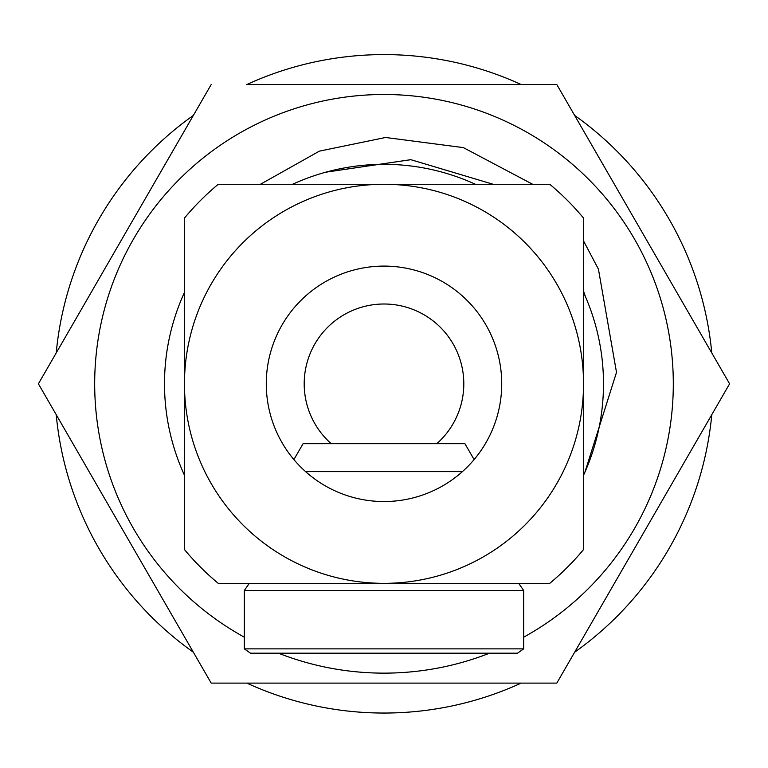 <?xml version="1.0" encoding="UTF-8"?>
<svg xmlns="http://www.w3.org/2000/svg" width="768" height="768" viewBox="0 0 768 768"><rect width="100%" height="100%" fill="white"/><g stroke="black" fill="none" stroke-linecap="round" stroke-linejoin="round"><path stroke-width="1.15" d="M521.155 84.518A329.232 329.232 0 0 0 246.845 84.518L556.8 84.518L729.6 383.818L556.8 683.117L211.2 683.117L38.4 383.818L211.2 84.518M193.382 115.382A329.232 329.232 0 0 0 56.218 352.944M56.218 414.682A329.232 329.232 0 0 0 193.382 652.243M246.845 683.117A329.232 329.232 0 0 0 521.155 683.117L532.176 683.117M574.618 652.243A329.232 329.232 0 0 0 711.782 414.682M711.782 352.944A329.232 329.232 0 0 0 574.618 115.382M244.33 637.19A289.325 289.325 0 0 1 335.645 98.563A289.325 289.325 0 0 1 523.67 637.19M489.581 653.184A289.325 289.325 0 0 1 278.419 653.184M235.805 683.117L211.2 683.117L198.883 661.786M50.698 405.12L38.4 383.818M729.6 383.818L717.283 362.486M569.098 105.821L556.8 84.518M585.341 296.438L583.536 291.072M493.181 184.282L410.813 159.677L325.766 172.195L410.803 159.686L493.152 184.282L410.842 159.696L325.843 172.176L410.842 159.686L493.171 184.282L410.784 159.677L325.718 172.214M475.44 184.282A219.485 219.485 0 0 0 292.56 184.282M184.464 292.378A219.485 219.485 0 0 0 184.464 475.258M583.536 475.258A219.485 219.485 0 0 0 583.536 292.378M267.37 583.344L249.322 583.344L244.33 590.486L523.67 590.486L523.67 648.874L244.33 648.874L244.33 590.486M244.33 648.874L250.483 653.184L517.517 653.184L523.67 648.874M293.894 459.581L303.072 443.674L464.928 443.674L474.106 459.581M305.568 471.61L462.432 471.61M218.256 583.344L549.744 583.344A259.392 259.392 0 0 0 583.536 549.562L583.536 383.818A199.536 199.536 0 0 1 384 583.344A199.536 199.536 0 0 1 184.464 383.818A199.536 199.536 0 0 1 384 184.282L549.744 184.282A259.392 259.392 0 0 1 583.536 218.074L583.536 383.818A199.536 199.536 0 0 0 384 184.282L218.256 184.282A259.392 259.392 0 0 0 184.464 218.074L184.464 549.562A259.392 259.392 0 0 0 218.256 583.344M436.79 443.674A79.814 79.814 0 0 0 384 304.003A79.814 79.814 0 0 0 331.21 443.674M501.725 383.818A117.725 117.725 0 0 0 325.142 281.866A117.725 117.725 0 0 0 325.142 485.77A117.725 117.725 0 0 0 501.725 383.818M260.429 184.282L319.373 151.142L385.594 137.482L463.373 147.61L532.666 184.282M583.536 240.931L598.426 269.146L616.502 372.346L584.89 472.234M518.678 583.344L523.67 590.486"/></g></svg>
